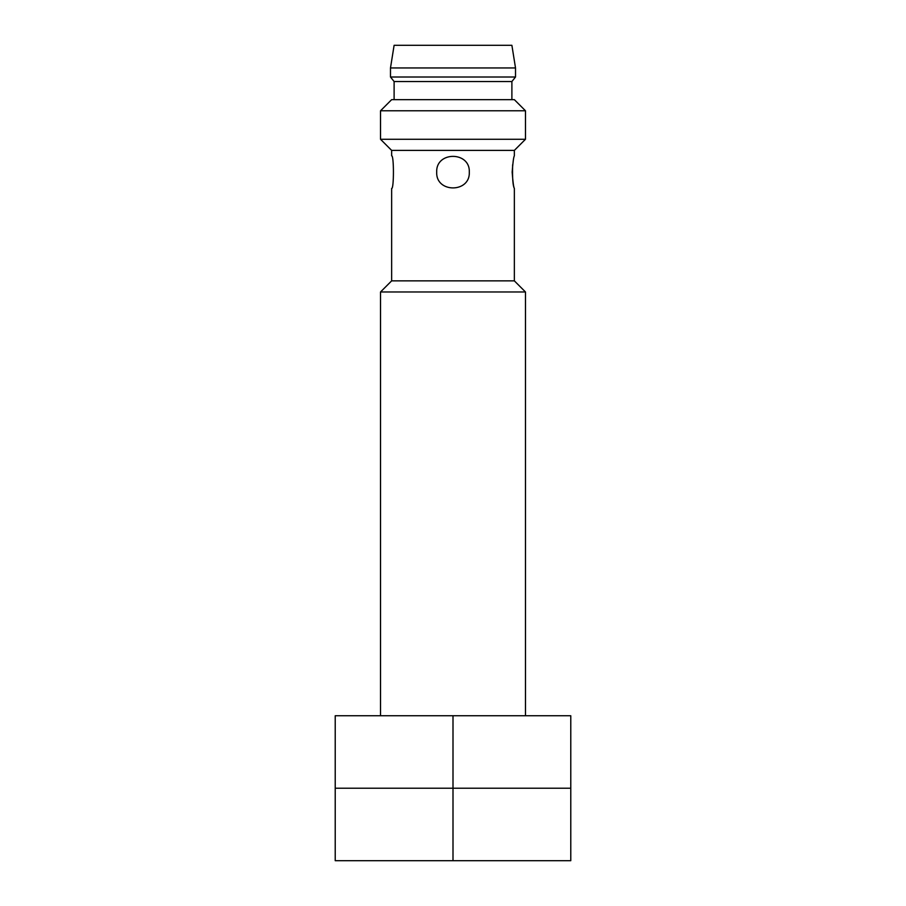 <?xml version="1.0" encoding="UTF-8"?>
<svg xmlns="http://www.w3.org/2000/svg" width="906" height="906" viewBox="0 0 906 906"><rect width="100%" height="100%" fill="white"/><g stroke="black" fill="none" stroke-linecap="round" stroke-linejoin="round"><path stroke-width="1.36" d="M514.359 150.396L514.359 155.832C513.634 156.806 512.909 162.242 512.162 172.14C512.898 182.027 513.634 187.463 514.359 188.448L514.359 280.86L391.641 280.86L391.641 188.448C394.019 189.399 394.019 154.869 391.641 155.832L391.641 150.396L514.359 150.396L525.48 139.275L525.48 110.781L380.52 110.781L380.52 139.275L525.48 139.275M514.359 188.448C512.875 185.9 512.298 178.018 512.637 164.79M436.692 172.14C435.707 193.171 470.282 193.159 469.308 172.151C470.305 151.132 435.718 151.098 436.692 172.14M380.52 715.74L380.52 291.981L525.48 291.981L525.48 715.74M514.359 280.86L525.48 291.981M380.52 110.781L391.641 99.66L514.359 99.66L525.48 110.781M394.11 99.66L394.11 81.54L511.89 81.54L515.514 77.01L515.514 67.95L390.486 67.95L390.486 77.01L515.514 77.01M511.89 99.66L511.89 81.54M390.486 67.95L394.11 45.3L511.89 45.3L515.514 67.95M453 860.7L570.78 860.7L570.78 788.22L453 788.22L453 860.7L335.22 860.7L335.22 788.22L570.78 788.22L570.78 715.74L335.22 715.74L335.22 788.22L453 788.22L453 715.74M391.641 280.86L380.52 291.981M391.641 150.396L380.52 139.275M394.11 81.54L390.486 77.01"/></g></svg>
